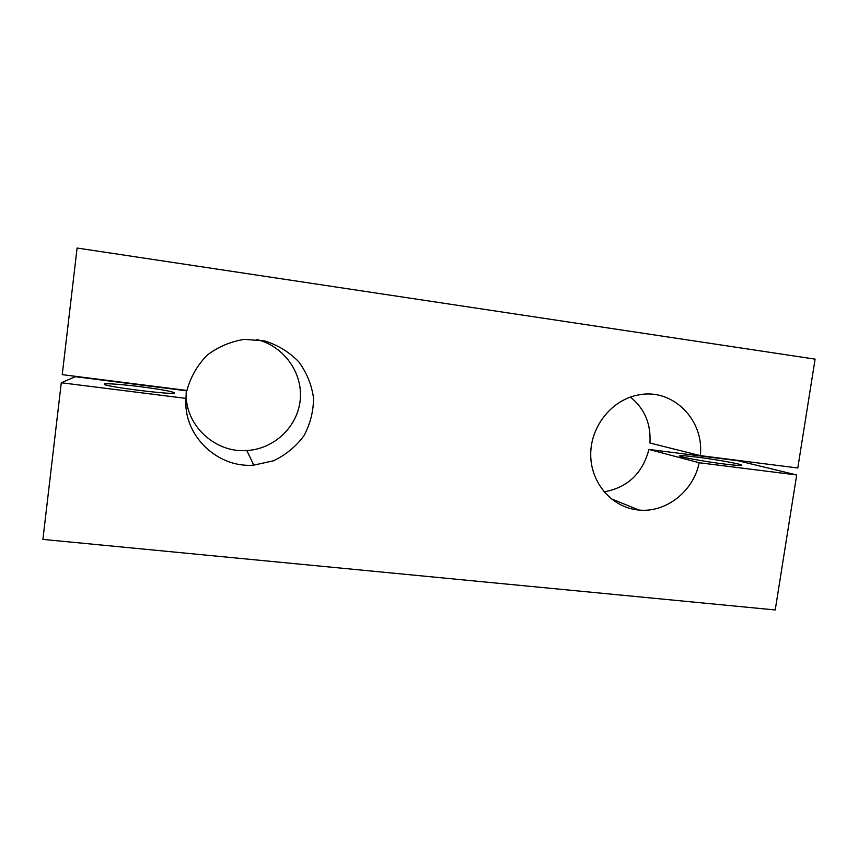 <?xml version="1.0" encoding="UTF-8"?>
<svg xmlns="http://www.w3.org/2000/svg" width="858" height="858" viewBox="0 0 858 858"><rect width="100%" height="100%" fill="white"/><g stroke="black" fill="none" stroke-linecap="round" stroke-linejoin="round"><path stroke-width="1.29" d="M700.267 455.619C704.59 420.463 673.315 388.395 639.553 394.755C612.633 398.895 590.583 425.75 590.722 454.493C590.594 483.247 612.43 507.968 639.017 510.06C666.237 512.848 693.596 491.13 699.173 462.741L796.685 474.967L775.224 609.963L42.9 539.403L61.283 382.754L75.279 376.683L186.272 390.765L186.004 398.391C182.915 435.167 217.299 468.307 253.754 465.133L273.402 460.821C285.66 454.987 295.817 446.664 303.861 435.875C310.253 424.056 313.481 411.443 313.535 398.026C311.647 384.727 306.681 372.608 298.659 361.668C289.114 351.973 277.767 345.045 264.639 340.905L244.337 339.371C230.652 341.516 218.286 346.75 207.239 355.094C197.554 364.961 190.851 376.523 187.13 389.768L186.99 390.476L62.237 374.646L77.091 248.037L815.1 359.137L797.79 467.996L700.267 455.619L649.924 443.018C651.104 423.97 644.605 408.644 630.437 397.05M186.186 393.361C185.049 425.289 215.165 453.153 246.836 450.536C274.346 449.045 297.855 426.501 300.246 399.614C302.874 372.758 283.826 346.031 256.81 339.554M796.685 474.967L737.966 460.735L648.948 449.442C642.503 473.509 627.541 487.644 604.043 491.849M61.283 382.754L186.004 398.391M699.173 462.741L648.948 449.442M724.227 464.006C704.321 461.55 678.464 456.81 679.622 455.898C680.308 455.362 686.239 455.791 697.425 457.185C716.602 459.556 742.502 464.242 741.709 465.25C741.162 465.787 735.338 465.379 724.227 464.006M141.066 386.797C122.222 384.395 104.14 383.054 104.344 384.159C102.199 386.39 176.641 395.592 174.517 392.889C172.608 391.505 161.454 389.478 141.066 386.797M639.017 510.06L611.057 498.723M253.754 465.133L246.836 450.536"/></g></svg>
